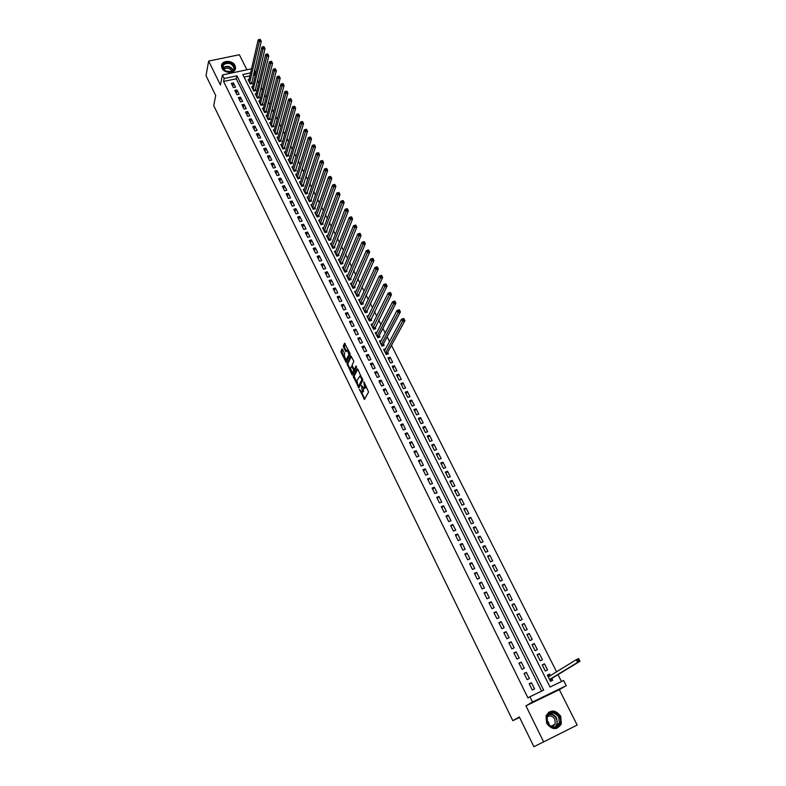 <?xml version="1.0" encoding="UTF-8"?>
<svg xmlns="http://www.w3.org/2000/svg" width="786" height="786" viewBox="0 0 786 786"><rect width="100%" height="100%" fill="white"/><g stroke="black" fill="none" stroke-linecap="round" stroke-linejoin="round"><path stroke-width="1.18" d="M359.418 389.316L364.488 399.435L368.555 392.037L363.987 381.849L364.488 388.245L363.82 388.51L361.462 385.464L362.415 392.086L361.757 392.361L359.418 389.316M222.055 68.225C224.55 73.972 235.879 73.54 235.564 67.734L235.024 65.513C232.518 59.775 221.19 60.208 221.524 66.053L222.055 68.225M546.653 723.287C552.008 730.106 556.891 730.332 561.312 723.945L560.762 716.292C555.338 709.453 550.446 709.296 546.073 715.81L546.653 723.287M342.509 349.298L341.91 348.925L341.065 352.364L346.145 362.415L350.143 354.545L349.947 353.287L344.582 343.236L343.315 345.928L343.511 347.186L345.928 351.774L347.333 350.094L348.925 354.741L345.879 360.116L344.297 355.508L344.523 353.405L342.509 349.298L341.93 352.079L344.189 356.706M541.603 691.11L236.262 78.767L223.578 81.479L224.177 78.512L222.418 74.955L251.53 68.795M543.657 741.886L577.16 725.056L559.327 689.666L525.932 705.857L543.657 741.886L533.89 746.7L519.35 716.95L512.796 720.683L213.713 105.599L215.698 95.509L206.001 75.672L208.654 61.062L220.424 84.986L222.418 74.955M525.932 705.857L532.495 702.026L529.892 696.76L543.676 690.118L236.891 75.8L224.177 78.512M223.578 81.479L527.956 697.919L529.892 696.76M353.268 376.465L358.829 387.852L362.808 380.326L357.787 369.233L357.158 368.84L353.268 376.465L354.132 376.18L356.756 382.409M352.049 372.78L352.816 374.342L351.951 374.627L347.048 363.741L350.851 355.979L353.513 360.538L353.7 361.796L352.128 364.94L353.671 368.958L354.29 369.351L355.94 366.099M351.951 374.627L352.56 375.03L356.51 367.259L356.087 366.03M246.932 69.777L239.357 54.745L208.654 61.062M249.074 79.524L248.121 79.73L250.253 83.964L252.335 83.513L251.716 82.275M252.63 86.588L251.667 86.794L253.809 91.048L255.902 90.587L255.273 89.349M256.216 93.672L255.234 93.888L257.386 98.162L259.478 97.7L258.849 96.452M259.812 100.805L258.82 101.021L260.981 105.314L263.074 104.843L262.445 103.595M263.428 107.957L262.426 108.193L264.597 112.506L266.69 112.025L266.061 110.767M267.073 115.159L266.041 115.395L268.223 119.727L270.325 119.246L269.686 117.979M270.728 122.39L269.686 122.626L271.877 126.988L273.98 126.497L273.341 125.229M274.393 129.661L273.341 129.906L275.542 134.288L277.645 133.787L277.006 132.51M278.087 136.961L277.016 137.216L279.226 141.618L281.339 141.116L280.69 139.829M281.801 144.3L280.71 144.565L282.931 148.986L285.043 148.475L284.394 147.188M285.524 151.678L284.414 151.953L286.654 156.394L288.767 155.883L288.118 154.577M289.277 159.096L288.148 159.371L290.398 163.842L292.51 163.321L291.861 162.014M293.05 166.544L291.901 166.829L294.161 171.328L296.273 170.788L295.615 169.481M296.833 174.03L295.664 174.325L297.933 178.844L300.055 178.304L299.397 176.988M300.645 181.556L299.456 181.861L301.736 186.4L303.858 185.86L303.19 184.533M304.467 189.121L303.258 189.436L305.558 194.004L307.68 193.444L307.012 192.118M308.318 196.726L307.09 197.05L309.389 201.638L311.521 201.078L310.853 199.732M312.189 204.37L310.932 204.704L313.25 209.312L315.382 208.742L314.705 207.396M316.08 212.053L314.803 212.397L317.131 217.024L319.263 216.455L318.585 215.099M319.99 219.766L318.684 220.119L321.022 224.786L323.164 224.197L322.476 222.841M323.92 227.527L322.594 227.891L324.942 232.577L327.084 231.988L326.396 230.622M327.87 235.328L326.514 235.702L328.882 240.408L331.024 239.809L330.336 238.443M331.849 243.169L330.464 243.552L332.842 248.288L334.983 247.678L334.286 246.303M335.838 251.048L334.423 251.451L336.821 256.207L338.963 255.588L338.265 254.202M339.857 258.967L338.412 259.38L340.819 264.165L342.971 263.536L342.264 262.141M343.895 266.926L342.421 267.358L344.838 272.162L346.99 271.534L346.282 270.129M347.952 274.933L346.449 275.375L348.876 280.199L351.037 279.561L350.32 278.156M352.04 282.97L350.507 283.432L352.943 288.285L355.095 287.637L354.388 286.222M356.146 291.056L354.574 291.527L357.031 296.41L359.182 295.762L358.475 294.337M360.273 299.181L358.671 299.672L361.138 304.585L363.299 303.917L362.572 302.492M364.429 307.355L362.778 307.866L365.264 312.799L367.426 312.121L366.698 310.686M368.605 315.569L366.915 316.09L369.41 321.052L371.582 320.374L370.854 318.929M372.81 323.822L371.08 324.363L373.586 329.354L375.757 328.666L375.02 327.212M377.034 332.124L375.256 332.684L377.781 337.695L379.952 336.998L379.216 335.534M381.279 340.466L379.461 341.045L381.996 346.086L384.167 345.378L383.43 343.914M385.553 348.846L383.686 349.456L386.231 354.525L388.412 353.808L387.665 352.334M390.111 357.188L387.94 357.905L390.495 363.004L392.676 362.277L390.111 357.188L388.785 359.595M394.385 365.677L392.204 366.414L394.778 371.532L396.959 370.796L394.385 365.677L393.039 368.064M398.689 374.215L396.508 374.951L399.091 380.1L401.273 379.363L398.689 374.215L397.313 376.573M403.002 382.802L400.821 383.548L403.424 388.726L405.605 387.97L403.002 382.802L401.617 385.12M407.345 391.428L405.163 392.185L407.777 397.392L409.968 396.625L407.345 391.428L405.94 393.727M411.717 400.103L409.526 400.87L412.159 406.097L414.35 405.33L411.717 400.103L410.282 402.373M416.108 408.828L413.917 409.604L416.56 414.861L418.751 414.084L416.108 408.828L414.654 411.068M420.52 417.602L418.329 418.378L420.991 423.674L423.182 422.888L420.52 417.602L419.046 419.812M424.961 426.415L422.77 427.211L425.442 432.526L427.643 431.73L424.961 426.415L423.467 428.606M429.431 435.287L427.23 436.083L429.922 441.437L432.123 440.632L429.431 435.287L427.908 437.448M433.921 444.198L431.72 445.014L434.422 450.398L436.623 449.572L433.921 444.198L432.379 446.33M438.431 453.168L436.23 453.994L438.952 459.397L441.152 458.572L438.431 453.168L436.869 455.271M442.97 462.188L440.769 463.013L443.5 468.456L445.701 467.621L442.97 462.188L441.388 464.261M447.539 471.256L445.328 472.091L448.079 477.564L450.29 476.719L447.539 471.256L445.927 473.29M452.127 480.364L449.916 481.219L452.677 486.721L454.888 485.866L452.127 480.364L450.496 482.378M456.735 489.54L454.524 490.395L457.305 495.927L459.525 495.062L456.735 489.54L455.094 491.515M461.382 498.756L459.162 499.631L461.962 505.192L464.182 504.317L461.382 498.756L459.712 500.702M466.049 508.031L463.828 508.906L466.638 514.506L468.859 513.622L466.049 508.031L464.349 509.947M470.745 517.355L468.525 518.249L471.354 523.869L473.575 522.975L470.745 517.355L469.026 519.241M475.461 526.728L473.241 527.632L476.09 533.291L478.31 532.377L475.461 526.728L473.722 528.585M480.207 536.16L477.986 537.074L480.845 542.762L483.076 541.849L480.207 536.16L478.448 537.978M484.982 545.641L482.761 546.565L485.64 552.293L487.86 551.359L484.982 545.641L483.194 547.429M489.786 555.181L487.556 556.115L490.454 561.872L492.684 560.929L489.786 555.181L487.968 556.94M494.62 564.78L492.39 565.723L495.298 571.51L497.528 570.557L494.62 564.78L492.773 566.5M499.474 574.428L497.243 575.381L500.171 581.198L502.401 580.235L499.474 574.428L497.607 576.109M504.357 584.126L502.126 585.098L505.064 590.954L507.304 589.981L504.357 584.126L502.47 585.776M509.269 593.892L507.039 594.864L509.996 600.759L512.236 599.767L509.269 593.892L507.353 595.503M514.211 603.707L511.971 604.699L514.948 610.624L517.188 609.622L514.211 603.707L512.275 605.289M519.182 613.581L516.942 614.583L519.939 620.537L522.179 619.525L519.182 613.581L517.217 615.124M524.183 623.504L521.943 624.526L524.95 630.519L527.2 629.498L524.183 623.504L522.189 625.017M529.214 633.496L526.964 634.528L530 640.551L532.24 639.519L529.214 633.496L527.19 634.97M534.274 643.547L532.024 644.579L535.07 650.651L537.319 649.6L534.274 643.547L532.22 644.982M539.353 653.657L537.113 654.699L540.178 660.8L542.428 659.749L539.353 653.657L537.28 655.052M544.472 663.816L542.222 664.877L545.307 671.018L547.557 669.947L544.472 663.816L542.369 665.182M529.194 683.781L532.289 690.02L534.578 688.919L531.483 682.7L529.194 683.781M524.066 673.445L527.141 679.644L529.43 678.554L526.355 672.374L524.066 673.445M518.966 663.168L522.022 669.328L524.311 668.257L521.246 662.107L518.966 663.168M513.897 652.95L516.933 659.071L519.222 658.02L516.176 651.899L513.897 652.95M508.856 642.801L511.882 648.882L514.162 647.831L511.136 641.759L508.856 642.801M503.855 632.701L506.852 638.753L509.132 637.711L506.125 631.669L503.855 632.701M498.874 622.659L501.851 628.682L504.131 627.65L501.144 621.647L498.874 622.659M493.922 612.687L496.89 618.661L499.159 617.649L496.192 611.675L493.922 612.687M489 602.764L491.948 608.708L494.217 607.706L491.27 601.771L489 602.764M484.107 592.899L487.035 598.814L489.305 597.822L486.377 591.917L484.107 592.899M479.244 583.094L482.152 588.969L484.422 587.997L481.504 582.121L479.244 583.094M474.4 573.348L477.299 579.194L479.568 578.221L476.67 572.385L474.4 573.348M469.596 563.65L472.474 569.467L474.734 568.504L471.855 562.707L469.596 563.65M464.811 554.022L467.68 559.789L469.94 558.846L467.071 553.079L464.811 554.022M460.065 544.433L462.905 550.18L465.165 549.247L462.315 543.509L460.065 544.433M455.33 534.912L458.169 540.621L460.419 539.697L457.59 533.989L455.33 534.912M450.633 525.431L453.453 531.11L455.703 530.206L452.883 524.527L450.633 525.431M445.957 516.019L448.767 521.658L451.007 520.764L448.207 515.125L445.957 516.019M441.319 506.656L444.1 512.266L446.35 511.372L443.559 505.771L441.319 506.656M436.692 497.341L439.462 502.922L441.703 502.038L438.932 496.467L436.692 497.341M432.104 488.077L434.855 493.628L437.095 492.763L434.344 487.212L432.104 488.077M427.535 478.87L430.266 484.392L432.506 483.528L429.765 478.016L427.535 478.87M422.986 469.714L425.707 475.196L427.948 474.351L425.226 468.869L422.986 469.714M418.466 460.606L421.178 466.069L423.408 465.224L420.707 459.771L418.466 460.606M413.976 451.557L416.668 456.98L418.899 456.155L416.207 450.732L413.976 451.557M409.516 442.547L412.188 447.941L414.419 447.126L411.736 441.732L409.516 442.547M405.065 433.597L407.728 438.961L409.958 438.156L407.295 432.791L405.065 433.597M400.654 424.686L403.297 430.021L405.527 429.225L402.874 423.89L400.654 424.686M396.252 415.833L398.885 421.139L401.115 420.353L398.473 415.047L396.252 415.833M391.89 407.02L394.503 412.306L396.724 411.52L394.1 406.254L391.89 407.02M387.537 398.266L390.141 403.513L392.361 402.746L389.758 397.5L387.537 398.266M383.214 389.551L385.808 394.778L388.029 394.012L385.435 388.795L383.214 389.551M378.921 380.886L381.495 386.083L383.706 385.327L381.131 380.139L378.921 380.886M374.647 372.269L377.211 377.437L379.422 376.69L376.858 371.532L374.647 372.269M370.393 363.702L372.937 368.84L375.148 368.103L372.603 362.975L370.393 363.702M366.168 355.174L368.703 360.283L370.904 359.566L368.369 354.457L366.168 355.174M361.963 346.695L364.478 351.784L366.679 351.067L364.154 345.987L361.963 346.695M357.777 338.265L360.283 343.325L362.484 342.617L359.968 337.567L357.777 338.265M353.612 329.884L356.107 334.905L358.308 334.207L355.812 329.187L353.612 329.884M349.475 321.533L351.951 326.534L354.152 325.846L351.666 320.855L349.475 321.533M345.359 313.241L347.825 318.212L350.016 317.534L347.55 312.563L345.359 313.241M341.262 304.988L343.718 309.93L345.909 309.262L343.453 304.32L341.262 304.988M337.194 296.774L339.631 301.696L341.822 301.028L339.375 296.116L337.194 296.774M333.136 288.609L335.563 293.502L337.754 292.844L335.317 287.961L333.136 288.609M329.108 280.484L331.525 285.357L333.706 284.709L331.289 279.845L329.108 280.484M325.099 272.408L327.497 277.252L329.678 276.613L327.281 271.769L325.099 272.408M321.11 264.371L323.498 269.185L325.679 268.557L323.282 263.742L321.11 264.371M317.141 256.374L319.519 261.158L321.7 260.539L319.312 255.755L317.141 256.374M313.201 248.415L315.559 253.18L317.731 252.571L315.363 247.806L313.201 248.415M309.271 240.506L311.62 245.242L313.791 244.643L311.443 239.897L309.271 240.506M305.361 232.627L307.709 237.352L309.871 236.753L307.532 232.037L305.361 232.627M301.48 224.796L303.809 229.492L305.97 228.903L303.642 224.216L301.48 224.796M297.619 217.005L299.928 221.681L302.089 221.092L299.771 216.425L297.619 217.005M293.767 209.253L296.076 213.9L298.228 213.33L295.929 208.683L293.767 209.253M289.946 201.55L292.235 206.168L294.396 205.598L292.097 200.98L289.946 201.55M286.133 193.877L288.423 198.475L290.574 197.915L288.285 193.317L286.133 193.877M282.351 186.243L284.62 190.821L286.772 190.261L284.503 185.692L282.351 186.243M278.588 178.648L280.838 183.197L282.989 182.657L280.73 178.108L278.588 178.648M274.835 171.093L277.085 175.622L279.226 175.082L276.977 170.562L274.835 171.093M271.111 163.576L273.341 168.086L275.483 167.556L273.253 163.056L271.111 163.576M267.397 156.1L269.618 160.58L271.76 160.059L269.539 155.579L267.397 156.1M263.703 148.662L265.914 153.123L268.055 152.602L265.845 148.151L263.703 148.662M260.028 141.254L262.239 145.695L264.371 145.184L262.17 140.753L260.028 141.254M256.383 133.895L258.565 138.307L260.706 137.805L258.506 133.394L256.383 133.895M252.738 126.566L254.919 130.957L257.051 130.456L254.87 126.074L252.738 126.566M249.123 119.276L251.294 123.638L253.416 123.147L251.255 118.784L249.123 119.276M245.527 112.015L247.678 116.367L249.81 115.876L247.649 111.533L245.527 112.015M241.941 104.793L244.092 109.126L246.215 108.645L244.063 104.322L241.941 104.793M238.374 97.611L240.516 101.915L242.638 101.443L240.496 97.15L238.374 97.611M234.837 90.469L236.959 94.752L239.072 94.281L236.95 90.007L234.837 90.469M235.535 87.158L233.413 82.894L231.3 83.355L233.422 87.619L235.535 87.158M561.489 681.531L558.011 674.643M556.576 671.804L391.467 345.349M389.522 341.488L387.174 336.86M385.209 332.979L382.9 328.42M380.925 324.51L378.656 320.02M376.671 316.09L374.431 311.659M372.436 307.709L370.226 303.347M368.221 299.378L366.05 295.084M364.026 291.095L361.884 286.861M359.86 282.852L357.758 278.686M355.714 274.648L353.641 270.551M351.588 266.493L349.544 262.455M347.481 258.378L345.476 254.409M343.403 250.312L341.429 246.401M339.346 242.285L337.4 238.433M335.308 234.307L333.392 230.514M331.289 226.358L329.403 222.635M327.29 218.459L325.443 214.794M323.321 210.599L321.494 206.993M319.362 202.778L317.573 199.231M315.432 195.007L313.663 191.509M311.521 187.264L309.782 183.836M307.621 179.572L305.921 176.192M303.75 171.908L302.07 168.587M299.898 164.294L298.248 161.032M296.067 156.719L294.445 153.506M292.254 149.173L290.653 146.019M288.462 141.667L286.89 138.572M284.679 134.209L283.147 131.164M280.926 126.782L279.413 123.785M277.193 119.393L275.709 116.456M273.469 112.044L272.015 109.156M269.775 104.725L268.34 101.895M266.09 97.454L264.685 94.664M262.436 90.213L261.05 87.482M258.791 83.002L257.435 80.319M255.165 75.839L254.654 74.827L253.387 75.092M249.919 75.839L244.063 77.097M550.406 675.606L549.62 674.044L547.37 675.125L550.475 681.295L552.725 680.214L551.821 678.416M512.796 720.683L519.556 717.382M254.517 70.249L255.342 71.87L254.075 72.145M254.654 74.827L255.342 71.87M250.596 72.882L242.795 74.552L550.053 687.043L563.621 680.499L566.244 685.667L532.495 702.026M559.327 689.666L566.244 685.667M236.262 78.767L236.891 75.8M549.62 674.044L547.498 675.37M531.483 682.7L529.322 684.046M526.355 672.374L524.223 673.759M521.246 662.107L519.153 663.531M516.176 651.899L514.103 653.372M511.136 641.759L509.092 643.262M506.125 631.669L504.111 633.221M501.144 621.647L499.159 623.239M496.192 611.675L494.227 613.306M491.27 601.771L489.334 603.432M486.377 591.917L484.461 593.627M481.504 582.121L479.627 583.86M476.67 572.385L474.813 574.163M471.855 562.707L470.028 564.515M467.071 553.079L465.263 554.926M462.315 543.509L460.537 545.396M457.59 533.989L455.831 535.914M452.883 524.527L451.154 526.482M448.207 515.125L446.507 517.109M443.559 505.771L441.879 507.785M438.932 496.467L437.281 498.52M434.344 487.212L432.703 489.295M429.765 478.016L428.154 480.138M425.226 468.869L423.634 471.02M420.707 459.771L419.135 461.952M416.207 450.732L414.664 452.942M411.736 441.732L410.223 443.972M407.295 432.791L405.792 435.061M402.874 423.89L401.4 426.199M398.473 415.047L397.028 417.376M394.1 406.254L392.676 408.612M389.758 397.5L388.343 399.887M385.435 388.795L384.04 391.212M381.131 380.139L379.766 382.585M376.858 371.532L375.512 374.008M372.603 362.975L371.277 365.47M368.369 354.457L367.062 356.982M364.154 345.987L362.877 348.542M359.968 337.567L358.711 340.151M355.812 329.187L354.565 331.79M351.666 320.855L350.438 323.488M347.55 312.563L346.341 315.225M343.453 304.32L342.264 307.002M339.375 296.116L338.206 298.827M335.317 287.961L334.168 290.692M331.289 279.845L330.159 282.596M327.281 271.769L326.161 274.55M323.282 263.742L322.191 266.542M319.312 255.755L318.242 258.584M315.363 247.806L314.312 250.655M311.443 239.897L310.401 242.776M307.532 232.037L306.511 234.935M303.642 224.216L302.639 227.134M299.771 216.425L298.788 219.373M295.929 208.683L294.956 211.65M292.097 200.98L291.144 203.967M288.285 193.317L287.352 196.323M284.503 185.692L283.579 188.719M280.73 178.108L279.826 181.153M276.977 170.562L276.092 173.627M273.253 163.056L272.378 166.141M269.539 155.579L268.684 158.693M265.845 148.151L265 151.276M262.17 140.753L261.345 143.897M258.506 133.394L257.7 136.558M254.87 126.074L254.075 129.258M251.255 118.784L250.479 121.987M247.649 111.533L246.883 114.756M244.063 104.322L243.316 107.564M240.496 97.15L239.769 100.412M236.95 90.007L236.232 93.279M233.413 82.894L232.715 86.195M555.397 726.962L557.176 724.456L555.28 727.021M362.385 392.145L363.289 391.792L362.415 392.086M363.476 388.304L363.289 391.792M364.458 388.304L365.372 387.94L364.488 388.245M365.834 385.621L365.372 387.94M361.58 392.263L364.802 398.856M357.738 369.135L354.132 376.18M358.613 386.211L359.133 387.262M358.062 385.946L358.495 386.231L361.982 379.628L359.919 375.944L356.883 380.768L358.062 385.946M359.212 385.995L358.495 386.231M362.778 379.491L359.369 385.946M360.98 375.747L360.165 375.855M350.409 369.42L348.1 364.704L347.235 364.979M351.43 356.294L347.913 363.456L348.1 364.704M354.928 369.145L356.451 366.531M350.517 368.172L352.118 372.81L353.562 370.796L353.376 369.548L351.617 366.305L350.517 368.172M352.619 372.643L353.533 372.279L352.668 372.564M355.164 369.066L354.29 369.351L353.533 372.279M352.275 366.109L351.647 366.325L352.275 366.089M346.38 359.949L347.294 359.575L346.43 359.86M349.908 353.199L347.294 359.575M348.247 349.829L347.697 349.976M345.172 343.561L344.376 346.901L346.43 351.077M345.85 360.096L346.646 361.717M550.328 681L551.507 678.603L579.999 661.262L577.651 662.382L576.256 659.69L548.274 676.923M550.298 680.941L550.839 680.686M547.724 675.822L549.787 675.989M577.956 659.808L576.256 659.69L578.614 658.57L579.999 661.262L578.899 659.356L577.956 659.808L578.516 660.888L579.459 660.437M549.571 679.487L577.651 662.382L578.516 660.888M578.614 658.57L578.899 659.356M559.494 716.93C564.328 725.812 551.526 732.228 547.292 722.982C542.517 714.042 555.299 707.773 559.494 716.93M547.547 722.855C551.841 728.317 555.751 728.494 559.278 723.375L558.836 717.264C554.503 711.792 550.593 711.654 547.085 716.861L547.547 722.855M546.751 720.281L548.667 722.57L549.335 725.262M547.046 716.97C550.053 715.122 552.666 715.899 554.896 719.298L555.24 724.073L552.204 726.912M556.635 728.406L560.939 724.083L560.389 716.488C557.068 711.32 553.059 709.984 548.363 712.489M553.354 726.421L553.452 724.997M233.285 70.789L231.801 71.703L225.071 70.907C222.094 68.588 221.623 66.24 223.646 63.872C228.156 59.422 238.227 66.643 233.285 70.789M223.941 64.423L222.772 66.977L225.258 70.937L231.497 71.673L232.862 70.828L234.012 68.323C232.283 63.509 228.923 62.212 223.941 64.423M223.705 69.532L224.089 69.109C227.488 67.39 230.101 68.186 231.909 71.487M235.299 69.168L235.417 68.205C233.275 62.241 229.109 60.62 222.929 63.361L221.534 65.877M402.884 319.008L403.336 319.892L404.25 319.597L403.798 318.723L401.518 319.214L403.788 318.497L404.918 320.688L402.648 321.405L401.518 319.214L384.433 350.929M387.292 354.172L387.469 352.688L404.918 320.688L404.25 319.597M385.494 353.042L403.336 319.892M398.394 310.264L398.846 311.128L399.75 310.843L399.298 309.979L397.028 310.47L399.298 309.763L400.418 311.944L398.148 312.651L397.028 310.47L380.198 342.519M383.067 345.742L383.234 344.278L400.418 311.944L399.75 310.843M381.259 344.612L398.846 311.128M393.924 301.559L394.366 302.423L395.279 302.148L394.827 301.274L392.568 301.775L394.837 301.077L395.947 303.249L393.688 303.946L392.568 301.775L375.993 334.148M378.862 337.351L379.019 335.907L395.947 303.249L395.279 302.148M377.044 336.231L394.366 302.423M389.483 292.903L389.925 293.767L390.829 293.492L390.387 292.628L388.137 293.129L390.396 292.441L391.497 294.593L389.237 295.29L388.137 293.129L371.807 325.817M374.676 329.01L391.497 294.593L390.829 293.492M372.849 327.9L389.925 293.767M385.061 284.296L385.504 285.161L386.407 284.886L385.965 284.031L383.725 284.532L385.975 283.854L387.076 285.996L384.826 286.684L383.725 284.532L367.642 317.534M370.52 320.708L387.076 285.996L386.407 284.886M368.683 319.607L385.504 285.161M380.66 275.748L381.102 276.593L382.006 276.328L381.564 275.473L379.333 275.984L381.593 275.316L382.684 277.438L380.424 278.116L379.333 275.984L363.505 309.301M366.374 312.445L382.684 277.438L382.006 276.328M364.537 311.354L381.102 276.593M376.288 267.23L376.73 268.085L377.634 267.82L377.192 266.965L374.971 267.486L377.221 266.818L378.312 268.94L376.062 269.608L374.971 267.486L359.389 301.107M362.258 304.241L378.312 268.94L377.634 267.82M360.41 303.15L376.73 268.085M371.945 258.771L372.377 259.616L373.281 259.351L372.849 258.506L370.628 259.026L372.878 258.368L373.959 260.48L371.709 261.139L370.628 259.026L355.292 292.952M358.161 296.067L373.959 260.48L373.281 259.351M356.313 294.986L372.377 259.616M367.622 250.361L368.054 251.196L368.948 250.94L368.516 250.095L366.315 250.616L368.565 249.977L369.636 252.07L367.386 252.719L366.315 250.616L351.214 284.846M354.093 287.941L369.636 252.07L368.948 250.94M352.226 286.87L368.054 251.196M363.319 241.99L363.751 242.825L364.645 242.569L364.223 241.734L362.022 242.255L364.272 241.616L365.343 243.699L363.093 244.348L362.022 242.255L347.157 276.78M350.035 279.855L365.343 243.699L364.645 242.569M348.169 278.794L363.751 242.825M359.045 233.668L359.477 234.493L360.371 234.238L359.939 233.413L357.758 233.943L359.998 233.314L361.059 235.387L358.819 236.016L357.758 233.943L343.128 268.753M346.007 271.818L361.059 235.387L360.371 234.238M344.13 270.757L359.477 234.493M354.791 225.386L355.213 226.211L356.117 225.965L355.694 225.14L353.513 225.67L355.753 225.051L356.805 227.115L354.565 227.734L353.513 225.67L339.12 260.775M341.989 263.821L356.805 227.115L356.117 225.965M340.112 262.77L355.213 226.211M350.566 217.152L350.988 217.977L351.882 217.732L351.46 216.907L349.289 217.447L351.529 216.828L352.58 218.881L350.34 219.5L349.289 217.447L335.121 252.837M338 255.863L352.58 218.881L351.882 217.732M336.123 254.811L350.988 217.977M346.361 208.968L346.773 209.783L347.677 209.538L347.255 208.722L345.093 209.263L347.324 208.654L348.375 210.697L346.135 211.306L345.093 209.263L331.152 244.937M334.03 247.944L348.375 210.697L347.677 209.538M332.144 246.902L346.773 209.783M342.175 200.823L342.588 201.638L343.482 201.393L343.069 200.587L340.908 201.128L343.148 200.528L344.189 202.562L341.959 203.152L340.908 201.128L327.202 237.077M330.081 240.074L344.189 202.562L343.482 201.393M328.194 239.032L342.588 201.638M338.019 192.727L338.432 193.533L339.326 193.297L338.904 192.491L336.762 193.032L338.992 192.442L340.024 194.466L337.793 195.056L336.762 193.032L323.272 229.257M326.151 232.243L340.024 194.466L339.326 193.297M324.254 231.212L338.432 193.533M333.873 184.671L334.286 185.476L335.18 185.241L334.767 184.435L332.625 184.985L334.856 184.405L335.887 186.41L333.657 186.989L332.625 184.985L319.362 221.485M322.24 224.452L335.887 186.41L335.18 185.241M320.344 223.421L334.286 185.476M330.651 176.428L329.756 176.654L330.169 177.459L331.063 177.223L330.739 176.408L331.771 178.402L329.54 178.972L328.519 176.978L315.481 213.743M318.35 216.7L331.771 178.402L331.063 177.223M316.444 215.678L330.169 177.459M328.519 176.978L329.756 176.654M326.554 168.459L325.669 168.685L326.072 169.481L326.966 169.255L326.652 168.45L327.674 170.434L325.453 171.004L324.431 169.019L311.61 206.05M314.488 208.978L327.674 170.434L326.966 169.255M312.573 207.966L326.072 169.481M324.431 169.019L325.669 168.685M322.486 160.541L321.592 160.757L322.005 161.552L322.889 161.326L322.584 160.541L323.596 162.515L321.386 163.075L320.364 161.091L307.758 198.386M310.637 201.304L323.596 162.515L322.889 161.326M308.721 200.302L322.005 161.552M320.364 161.091L321.592 160.757M318.428 152.661L317.544 152.877L317.947 153.663L318.841 153.447L318.536 152.671L319.548 154.636L317.328 155.186L316.326 153.221L303.927 190.772M306.805 193.67L319.548 154.636L318.841 153.447M304.889 192.668L317.947 153.663M316.326 153.221L317.544 152.877M314.4 144.821L313.516 145.037L313.919 145.813L314.803 145.597L314.518 144.84L315.52 146.795L313.309 147.336L312.297 145.381L300.114 183.187M302.993 186.076L315.52 146.795L314.803 145.597M301.067 185.083L313.919 145.813M312.297 145.381L313.516 145.037M310.391 137.019L309.507 137.236L309.91 138.012L310.794 137.796L310.509 137.049L311.511 138.994L309.301 139.535L308.299 137.589L296.332 175.642M299.201 178.52L311.511 138.994L310.794 137.796M297.275 177.528L309.91 138.012M308.299 137.589L309.507 137.236M306.402 129.268L305.528 129.474L305.921 130.25L306.805 130.044L306.53 129.307L307.523 131.242L305.312 131.763L304.32 129.837L292.559 168.145M295.428 171.004L307.523 131.242L306.805 130.044M293.502 170.012L305.921 130.25M304.32 129.837L305.528 129.474M302.443 121.555L301.559 121.761L301.952 122.528L302.836 122.321L302.571 121.604L303.553 123.53L301.352 124.041L300.36 122.125L288.806 160.678M291.675 163.527L303.553 123.53L302.836 122.321M289.739 162.535L301.952 122.528M300.36 122.125L301.559 121.761M298.493 113.872L297.619 114.078L298.012 114.844L298.886 114.638L298.631 113.941L299.613 115.847L297.413 116.367L296.43 114.451L285.072 153.25M287.941 156.08L299.613 115.847L298.886 114.638M286.006 155.097L298.012 114.844M296.43 114.451L297.619 114.078M294.573 106.238L293.689 106.444L294.082 107.201L294.966 107.004L294.711 106.316L295.683 108.213L293.492 108.723L292.51 106.817L281.359 145.852M284.218 148.682L295.683 108.213L294.966 107.004M282.282 147.699L294.082 107.201M292.51 106.817L293.689 106.444M290.673 98.653L289.788 98.849L290.181 99.606L291.056 99.409L290.81 98.731L291.783 100.628L289.582 101.119L288.609 99.223L277.655 138.503M280.523 141.313L291.783 100.628L291.056 99.409M278.578 140.33L290.181 99.606M288.609 99.223L289.788 98.849M286.782 91.097L285.908 91.294L286.291 92.041L287.175 91.844L286.929 91.186L287.902 93.072L285.701 93.554L284.738 91.677L273.98 131.183M276.839 133.984L287.902 93.072L287.175 91.844M274.904 133.011L286.291 92.041M284.738 91.677L285.908 91.294M282.921 83.581L282.046 83.768L282.429 84.524L283.304 84.328L283.078 83.68L284.041 85.556L281.84 86.038L280.887 84.161L270.325 123.903M273.184 126.684L284.041 85.556L283.304 84.328M271.239 125.721L282.429 84.524M280.887 84.161L282.046 83.768M279.079 76.104L278.205 76.291L278.588 77.038L279.462 76.851L279.079 76.104L280.189 78.079L278.008 78.551L277.045 76.684L266.68 116.652M269.539 119.423L280.189 78.079L279.462 76.851M267.584 118.46L278.588 77.038M277.045 76.684L278.205 76.291M275.257 68.667L274.383 68.854L274.766 69.59L275.64 69.404L275.257 68.667L276.367 70.642L274.186 71.113L273.233 69.256L263.055 109.451M265.914 112.202L276.367 70.642L275.64 69.404M263.958 111.248L274.766 69.59M273.233 69.256L274.383 68.854M271.455 61.269L270.58 61.455L270.954 62.192L271.828 62.006L271.455 61.269L272.565 63.244L270.384 63.705L269.431 61.858L259.449 102.278M262.308 105.019L272.565 63.244L271.828 62.006M260.353 104.066L270.954 62.192M269.431 61.858L270.58 61.455M267.672 53.91L266.798 54.087L267.171 54.824L268.046 54.637L267.672 53.91L268.783 55.885L266.601 56.337L265.658 54.499L255.863 95.135M258.712 97.867L268.783 55.885L268.046 54.637M256.757 96.914L267.171 54.824M265.658 54.499L266.798 54.087M263.909 46.58L263.035 46.767L263.408 47.494L264.283 47.317L263.909 46.58L265.02 48.555L262.838 49.007L261.905 47.18L252.296 88.032M255.145 90.754L265.02 48.555L264.283 47.317M253.18 89.801L263.408 47.494M261.905 47.18L263.035 46.767M260.156 39.3L259.292 39.477L259.665 40.204L260.539 40.027L260.156 39.3L261.276 41.275L259.095 41.717L258.162 39.899L248.74 80.968M251.589 83.67L261.276 41.275L260.539 40.027M249.624 82.727L259.665 40.204M258.162 39.899L259.292 39.477M360.047 390.013L359.546 390.18M364.193 382.271L363.672 382.438M362.11 386.162L361.599 386.339M363.623 391.173L362.749 391.477M362.68 387.302L362.159 387.478M365.706 387.321L364.832 387.616M364.753 383.421L364.232 383.597M364.724 398.708L363.859 399.003M359.074 387.144L358.2 387.429M354.319 377.418L353.454 377.712M362.739 379.373L361.982 379.628M362.375 378.567L361.855 378.744M361.776 377.359L361.255 377.535M347.913 363.456L347.048 363.741M354.427 370.511L353.562 370.796M353.955 369.361L353.376 369.548M352.531 366.63L352.02 366.797M349.79 354.457L348.925 354.741M346.4 351.018L345.526 351.293M344.376 346.901L343.511 347.186M344.189 345.653L343.315 345.928M346.606 361.648L345.742 361.933M341.93 352.079L341.065 352.364M341.743 350.841L340.878 351.116M551.389 678.77L549.63 679.615M551.507 678.603L549.581 679.526M548.805 714.307C552.136 713.659 554.778 715.014 556.734 718.365L557.176 724.456L559.278 723.375M554.778 727.119C557.294 724.928 557.824 722.079 556.35 718.561C554.346 715.172 551.674 713.904 548.343 714.749M222.91 67.94L223.332 67.488C227.596 65.307 230.897 66.289 233.255 70.416M233.01 70.691C230.72 66.712 227.527 65.778 223.421 67.881L223.018 68.303M387.41 352.924L385.71 353.474M387.469 352.688L385.621 353.297M383.175 344.504L381.475 345.054M383.234 344.278L381.387 344.877M378.96 336.143L377.27 336.683M379.019 335.907L377.172 336.496M374.775 327.811L373.085 328.351M374.834 327.585L372.986 328.165M370.609 319.538L368.919 320.069M370.668 319.303L368.821 319.882M366.463 311.295L364.773 311.826M366.522 311.06L364.675 311.639M362.346 303.111L360.656 303.622M362.395 302.865L360.558 303.435M358.239 294.956L356.549 295.467M358.298 294.721L356.461 295.281M354.162 286.851L352.472 287.362M354.211 286.615L352.374 287.165M350.104 278.784L348.424 279.285M350.153 278.549L348.326 279.089M346.066 270.767L344.386 271.258M346.115 270.522L344.288 271.062M342.048 262.789L340.367 263.271M342.097 262.544L340.269 263.074M338.059 254.851L336.379 255.332M338.108 254.605L336.28 255.126M334.079 246.951L332.409 247.423M334.129 246.706L332.301 247.217M330.13 239.091L328.45 239.563M330.169 238.846L328.351 239.357M326.19 231.281L324.52 231.742M326.239 231.035L324.421 231.536M322.28 223.499L320.609 223.961M322.329 223.253L320.511 223.755M318.389 215.767L316.719 216.219M318.428 215.521L316.611 216.003M314.518 208.074L312.848 208.516M314.557 207.818L312.74 208.3M310.666 200.41L308.996 200.852M310.706 200.165L308.888 200.636M306.825 192.796L305.165 193.228M306.864 192.541L305.056 193.012M303.013 185.221L301.352 185.643M303.052 184.965L301.244 185.427M299.22 177.675L297.56 178.098M299.26 177.42L297.452 177.882M295.448 170.179L293.787 170.591M295.477 169.914L293.679 170.375M291.685 162.712L290.034 163.124M291.724 162.456L289.926 162.899M287.951 155.284L286.3 155.687M287.981 155.019L286.183 155.461M284.227 147.896L282.577 148.289M284.267 147.63L282.469 148.073M280.533 140.537L278.883 140.94M280.563 140.281L278.765 140.704M276.849 133.227L275.198 133.61M276.878 132.962L275.09 133.384M273.184 125.947L271.543 126.33M273.214 125.681L271.425 126.094M269.539 118.696L267.898 119.079M269.569 118.44L267.78 118.853M265.914 111.494L264.273 111.867M265.943 111.229L264.155 111.632M262.308 104.322L260.667 104.685M262.327 104.057L260.549 104.459M258.712 97.179L257.071 97.543M258.741 96.914L256.953 97.317M255.136 90.085L253.505 90.439M255.165 89.81L253.387 90.203M251.579 83.011L249.948 83.365M251.608 82.746L249.83 83.129M359.222 386.005L358.495 386.25M360.794 375.649L359.919 375.944M354.958 369.155L354.28 369.381M348.208 349.809L347.333 350.094M555.24 724.073L550.839 726.343M557.716 725.724L555.456 726.883M233.747 69.61L234.012 68.323"/></g></svg>
